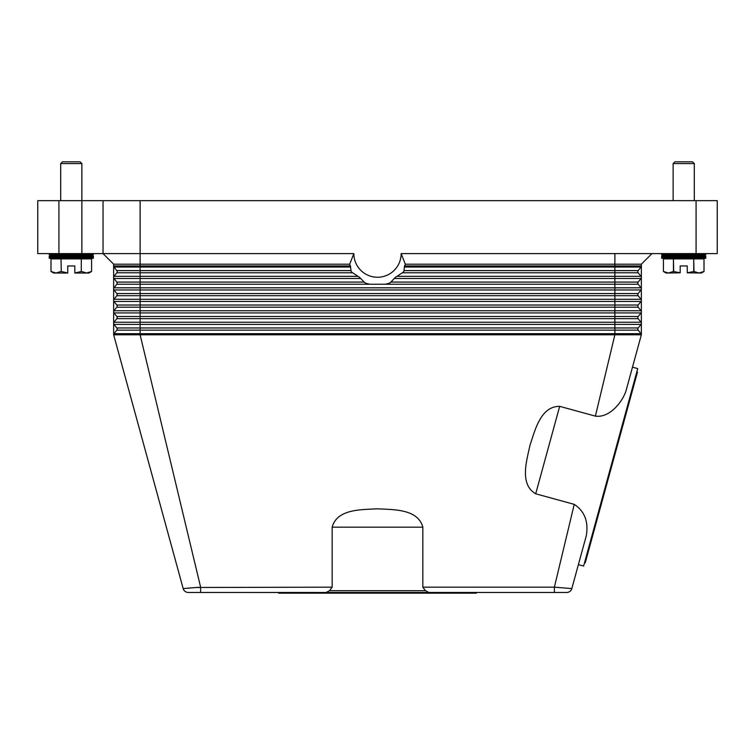 <?xml version="1.0" encoding="UTF-8"?>
<svg xmlns="http://www.w3.org/2000/svg" width="755" height="755" viewBox="0 0 755 755"><rect width="100%" height="100%" fill="white"/><g stroke="black" fill="none" stroke-linecap="round" stroke-linejoin="round"><path stroke-width="1.13" d="M637.824 329.048A1.765 1.765 0 0 1 638.202 327.963L640.986 324.405A1.765 1.765 0 0 0 641.354 323.319L641.354 334.786A1.765 1.765 0 0 0 640.986 333.701L638.202 330.143A1.765 1.765 0 0 1 638.202 327.963L640.986 324.405L614.881 324.405L614.881 322.234L140.119 322.234L140.119 318.667L116.799 318.667A1.765 1.765 0 0 0 116.799 316.496L114.014 312.929A1.765 1.765 0 0 1 113.646 311.843L113.646 264.193L103.048 253.605L140.119 253.605L140.119 200.651L103.048 200.651L103.048 253.605L113.646 264.193L349.688 264.193L353.85 253.605L140.119 253.605L140.119 265.958L113.646 265.958A1.765 1.765 0 0 0 114.014 267.043A1.765 1.765 0 0 1 113.646 265.958M187.646 588.154L196.404 587.484L183.172 588.57L113.646 334.786A1.765 1.765 0 0 1 114.014 333.701L116.799 330.143A1.765 1.765 0 0 0 116.799 327.963L114.014 324.405A1.765 1.765 0 0 1 113.646 323.319L113.646 311.843A1.765 1.765 0 0 1 114.014 310.758L116.799 307.191A1.765 1.765 0 0 0 116.799 305.02L114.014 301.462A1.765 1.765 0 0 1 114.014 299.282L116.799 295.724A1.765 1.765 0 0 0 116.799 293.553L114.014 289.986A1.765 1.765 0 0 1 114.014 287.815L116.799 284.248A1.765 1.765 0 0 0 116.799 282.077L114.014 278.51A1.765 1.765 0 0 1 114.014 276.339L116.799 272.781A1.765 1.765 0 0 0 116.799 270.601L114.014 267.043L116.799 270.601A1.765 1.765 0 0 1 117.176 271.696A1.765 1.765 0 0 0 116.799 270.601L140.119 270.601L140.119 265.958L350.424 265.958A29.766 29.766 0 0 1 349.688 264.193M329.529 590.703L332.162 587.173L332.162 527.169C337.107 508.681 361.928 509.729 377.5 508.823C393.072 509.729 417.892 508.681 422.838 527.169L422.838 587.173L425.471 590.703L329.529 590.703L326.103 592.477L200.622 592.467L200.622 587.173L140.119 334.786L113.646 334.786L113.646 323.319A1.765 1.765 0 0 1 114.014 322.234L116.799 318.667A1.765 1.765 0 0 0 116.799 316.496L114.014 312.929A1.765 1.765 0 0 1 114.014 310.758L140.119 310.758L140.119 307.191L116.799 307.191A1.765 1.765 0 0 0 116.799 305.02L114.014 301.462A1.765 1.765 0 0 1 114.014 299.282L140.119 299.282L140.119 295.724L116.799 295.724A1.765 1.765 0 0 0 116.799 293.553L114.014 289.986A1.765 1.765 0 0 1 114.014 287.815L140.119 287.815L140.119 284.248L116.799 284.248A1.765 1.765 0 0 0 116.799 282.077L114.014 278.51A1.765 1.765 0 0 1 114.014 276.339L116.799 272.781A1.765 1.765 0 0 0 117.176 271.696M651.952 253.605L641.354 264.193L641.354 323.319A1.765 1.765 0 0 0 640.986 322.234L638.202 318.667A1.765 1.765 0 0 1 638.202 316.496L640.986 312.929A1.765 1.765 0 0 0 640.986 310.758L638.202 307.191A1.765 1.765 0 0 1 638.202 305.02L640.986 301.462A1.765 1.765 0 0 0 640.986 299.282L638.202 295.724A1.765 1.765 0 0 1 638.202 293.553L640.986 289.986A1.765 1.765 0 0 0 640.986 287.815L638.202 284.248A1.765 1.765 0 0 1 638.202 282.077L640.986 278.51A1.765 1.765 0 0 0 640.986 276.339L638.202 272.781A1.765 1.765 0 0 1 638.202 270.601L640.986 267.043A1.765 1.765 0 0 0 641.354 265.958L404.576 265.958L403.916 271.243A31.767 31.767 0 0 1 403.302 272.14L395.337 277.425L390.212 282.719A31.767 31.767 0 0 1 387.928 283.606L385.135 284.248L369.865 284.248L367.072 283.606A31.767 31.767 0 0 1 364.788 282.719L359.663 277.425L351.698 272.14A31.767 31.767 0 0 1 351.084 271.243L350.424 265.958M357.964 276.339L114.014 276.339L116.799 272.781L140.119 272.781L140.119 270.601L350.886 270.601M353.85 253.605A23.65 23.65 0 0 0 377.5 277.255A23.65 23.65 0 0 0 401.15 253.605L405.312 264.193A29.766 29.766 0 0 1 404.576 265.958M405.312 264.193L641.354 264.193M401.15 253.605L717.25 253.605L717.25 200.651L696.072 200.651L696.072 253.605M637.824 271.696A1.765 1.765 0 0 1 638.202 270.601L640.986 267.043L404.302 267.043M637.824 283.163A1.765 1.765 0 0 1 638.202 282.077L640.986 278.51L394.176 278.51M637.824 294.639A1.765 1.765 0 0 1 638.202 293.553L640.986 289.986L140.119 289.986L140.119 287.815L614.881 287.815L614.881 276.339L397.036 276.339M637.824 306.105A1.765 1.765 0 0 1 638.202 305.02L640.986 301.462L140.119 301.462L140.119 299.282L614.881 299.282L614.881 295.724L140.119 295.724L140.119 293.553L116.799 293.553A1.765 1.765 0 0 1 117.176 294.639M641.354 323.319A1.765 1.765 0 0 0 640.986 322.234L614.881 322.234L614.881 316.496L638.202 316.496L640.986 312.929L140.119 312.929L140.119 310.758L614.881 310.758L614.881 307.191L140.119 307.191L140.119 305.02L116.799 305.02A1.765 1.765 0 0 1 117.176 306.105M640.986 333.701L614.881 333.701L614.881 334.786L641.354 334.786L632.492 367.166L637.72 368.6L583.624 566.052L578.387 564.617L571.828 588.57L554.378 587.173L574.234 504.359L535.71 493.798C519.195 484.144 526.763 460.484 530.001 445.224C534.993 430.444 540.533 406.228 559.672 406.341L595.384 416.128L614.881 334.786L140.119 334.786L140.119 330.143L116.799 330.143A1.765 1.765 0 0 0 116.799 327.963L114.014 324.405L140.119 324.405L140.119 322.234L114.014 322.234A1.765 1.765 0 0 0 113.646 323.319M422.838 587.173L554.378 587.173L554.378 592.467L326.103 592.467M425.49 590.684L428.878 592.477M595.384 416.128C609.276 418.1 621.799 402.774 625.838 391.449L641.354 334.786M575.423 575.442L586.258 535.89C588.683 521.762 584.681 511.258 574.234 504.359M200.622 592.467L188.278 592.467A5.294 5.294 0 0 1 183.172 588.57A5.294 5.294 0 0 0 185.069 591.382A5.294 5.294 0 0 1 183.172 588.57A5.294 5.294 0 0 0 188.278 592.467A5.294 5.294 0 0 1 185.069 591.382A5.294 5.294 0 0 0 188.278 592.467M566.722 592.467A5.294 5.294 0 0 0 569.931 591.382A5.294 5.294 0 0 1 566.722 592.467A5.294 5.294 0 0 0 571.828 588.57A5.294 5.294 0 0 1 569.931 591.382A5.294 5.294 0 0 0 571.828 588.57A5.294 5.294 0 0 1 566.722 592.467L554.378 592.467M476.339 592.467L476.339 593.175L278.661 593.175L278.661 592.467M196.847 587.456L198.886 587.305M556.397 587.324L558.096 587.447M332.162 587.173L196.404 587.484M636.786 371.998L637.465 372.187L611.352 467.515L585.238 562.834L584.559 562.645M58.928 253.605L58.928 200.651L37.75 200.651L37.75 253.605L103.048 253.605M103.048 200.651L81.87 200.651L81.87 163.59L60.693 163.59L60.693 200.651M140.119 200.651L696.072 200.651M58.928 200.651L81.87 200.651L81.87 253.605M705.774 253.605L705.774 254.746L694.307 255.369L705.774 256.002L705.774 258.267L661.654 258.267L661.654 256.002L673.13 255.369L661.654 254.746L661.654 253.605M705.774 256.002L661.654 256.002M694.307 255.369L673.13 255.369M705.774 258.267L694.307 258.899M673.13 258.899L661.654 258.267M705.774 254.746L661.654 254.746M663.418 258.899L663.418 271.489L668.43 273.017L666.07 273.017L663.418 271.489L663.418 258.899L673.441 258.899L673.441 271.489L680.189 272.81L680.189 265.958L687.248 265.958L687.248 272.81L693.987 271.489L698.998 273.017L704.009 271.489L701.367 273.017L687.248 272.81M673.696 271.489L673.441 258.899M673.696 258.899L693.741 258.899L693.741 271.489M693.987 271.489L693.741 258.899M693.987 258.899L704.009 258.899L704.009 271.489L704.009 258.899M680.189 272.81L668.43 273.017L673.441 271.489M673.13 200.651L673.13 163.59L674.894 161.825L692.543 161.825L694.307 163.59L694.307 200.651M694.307 163.59L673.13 163.59M705.774 257.134L661.654 257.134M49.226 253.605L49.226 254.746L60.693 255.369L49.226 256.002L49.226 258.267L60.693 258.899M81.87 258.899L93.346 258.267L93.346 256.002L81.87 255.369L93.346 254.746L93.346 253.605M50.991 258.899L50.991 271.489L50.991 258.899L61.013 258.899L61.259 271.489L61.013 258.899M61.259 258.899L81.304 258.899L81.304 271.489L81.304 258.899M81.559 258.899L91.582 258.899L91.582 271.489L91.582 258.899M81.559 271.489L86.57 273.017L88.93 273.017L91.582 271.489L86.57 273.017L74.811 273.017L81.304 271.489M61.259 271.489L67.752 273.017L56.002 273.017L50.991 271.489L53.633 273.017L56.002 273.017L61.013 271.489M67.752 272.81L67.752 265.958L74.811 265.958L74.811 272.81M93.346 254.746L49.226 254.746M81.87 163.59L80.105 161.825L62.457 161.825L60.693 163.59M81.87 255.369L60.693 255.369M93.346 258.267L49.226 258.267M93.346 256.002L49.226 256.002M93.346 257.134L49.226 257.134M113.646 334.786A1.765 1.765 0 0 1 114.014 333.701L614.881 333.701L614.881 324.405L140.119 324.405L140.119 327.963L116.799 327.963A1.765 1.765 0 0 1 117.176 329.048M638.202 318.667L140.119 318.667L140.119 316.496L116.799 316.496M350.697 267.043L114.014 267.043M369.865 284.248L140.119 284.248L140.119 272.781L352.406 272.781M614.881 253.605L614.881 270.601L404.114 270.601M402.594 272.781L614.881 272.781L614.881 270.601L638.202 270.601M641.354 277.425A1.765 1.765 0 0 0 640.986 276.339L614.881 276.339L614.881 272.781L638.202 272.781M391.166 282.077L638.202 282.077M385.135 284.248L638.202 284.248M117.176 283.163A1.765 1.765 0 0 0 116.799 282.077L363.834 282.077M360.824 278.51L114.014 278.51M638.202 295.724L614.881 295.724L614.881 287.815L640.986 287.815A1.765 1.765 0 0 1 641.354 288.901M638.202 293.553L140.119 293.553L140.119 289.986L114.014 289.986M638.202 307.191L614.881 307.191L614.881 299.282L640.986 299.282A1.765 1.765 0 0 1 641.354 300.377M638.202 305.02L140.119 305.02L140.119 301.462L114.014 301.462M114.014 312.929L140.119 312.929L140.119 316.496L614.881 316.496L614.881 310.758L640.986 310.758A1.765 1.765 0 0 1 641.354 311.843M638.202 330.143L140.119 330.143L140.119 327.963L638.202 327.963M535.71 493.798L559.672 406.341M332.162 527.169L422.838 527.169"/></g></svg>
